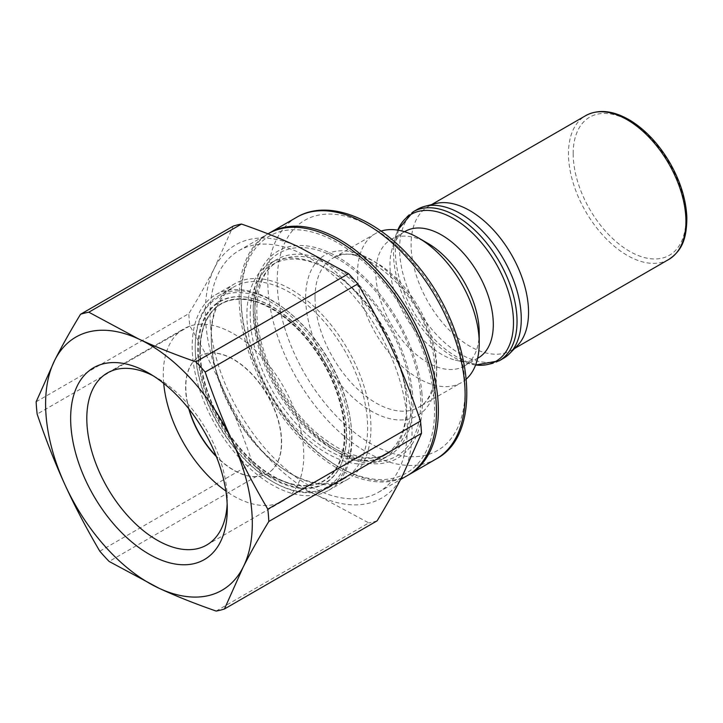 <?xml version="1.0" encoding="UTF-8"?>
<svg xmlns="http://www.w3.org/2000/svg" width="723" height="723" viewBox="0 0 723 723"><rect width="100%" height="100%" fill="white"/><g stroke="black" fill="none" stroke-linecap="round" stroke-linejoin="round"><path stroke-width="0.54" stroke-dasharray="3.62 2.71" d="M517.424 345.612A83.046 47.944 60 0 1 511.342 350.339A83.046 47.944 60 0 1 447.347 328.097A83.046 47.944 60 0 1 411.098 244.519A83.046 47.944 60 0 1 428.296 206.498A83.046 47.944 60 0 1 435.436 203.606M503.443 358.355A86.037 49.67 60 0 1 437.144 335.309A86.037 49.67 60 0 1 399.584 248.721A86.037 49.67 60 0 1 417.406 209.336M478.174 357.984A73.077 42.196 60 0 1 455.291 360.126A73.077 42.196 60 0 1 389.959 264.862A73.077 42.196 60 0 1 391.794 250.149A73.077 42.196 60 0 1 405.097 231.405M479.213 332.67A73.077 42.196 60 0 1 464.076 366.118A73.077 42.196 60 0 1 407.763 346.543A73.077 42.196 60 0 1 375.861 272.996A73.077 42.196 60 0 1 390.998 239.539A73.077 42.196 60 0 1 427.537 243.163M466.425 378.951A86.037 49.67 60 0 1 461.401 382.63A86.037 49.67 60 0 1 395.101 359.584A86.037 49.67 60 0 1 357.542 272.996A86.037 49.67 60 0 1 375.364 233.61A86.037 49.67 60 0 1 381.057 231.098M408.504 474.912A139.521 80.551 60 0 1 339.693 467.465A139.521 80.551 60 0 1 241.039 296.593A139.521 80.551 60 0 1 269.001 233.276M241.039 298.762A136.864 79.015 60 0 1 337.813 242.892A136.864 79.015 60 0 1 434.586 410.51A136.864 79.015 60 0 1 337.813 466.38A136.864 79.015 60 0 1 241.039 298.762L241.039 296.593M407.573 475.463A139.521 80.551 60 0 1 268.052 394.912A139.521 80.551 60 0 1 268.052 233.809M406.859 416.954A139.521 80.551 60 0 1 378.445 492.282A139.521 80.551 60 0 1 238.924 411.73A139.521 80.551 60 0 1 238.924 250.628A139.521 80.551 60 0 1 341.916 283.38A139.521 80.551 60 0 1 406.859 416.954M216.141 611.062L368.82 522.91L318.825 496.068A146.163 84.383 60 0 1 224.681 392.481A146.163 84.383 60 0 1 214.541 267.853A146.163 84.383 60 0 1 298.545 246.832A146.163 84.383 60 0 1 392.688 350.429A146.163 84.383 60 0 1 402.828 475.047A146.163 84.383 60 0 1 318.825 496.068C302.097 488.296 283.082 480.705 261.78 473.303L109.11 561.446M163.705 383.371A99.322 57.343 60 0 1 183.859 328.829A99.322 57.343 60 0 1 257.18 352.146A99.322 57.343 60 0 1 303.416 447.248A99.322 57.343 60 0 1 283.181 500.867A99.322 57.343 60 0 1 225.874 491.044M188.766 408.775A67.763 39.123 60 0 1 199.638 356.159A67.763 39.123 60 0 1 249.661 372.074A67.763 39.123 60 0 1 281.202 436.954A67.763 39.123 60 0 1 267.402 473.538A67.763 39.123 60 0 1 216.403 456.647M189.128 409.236A67.763 39.123 60 0 1 186.037 392.625A67.763 39.123 60 0 1 199.837 356.041A67.763 39.123 60 0 1 249.869 371.956A67.763 39.123 60 0 1 281.41 436.837A67.763 39.123 60 0 1 267.609 473.42A67.763 39.123 60 0 1 216.186 456.096M36.15 401.789L188.83 313.646C199.042 296.801 207.618 281.545 214.541 267.853L233.204 226.136M99.81 551.215L252.49 463.072C243.778 437.46 234.505 413.927 224.681 392.481C214.894 371.007 203.28 348.829 189.833 325.956A164.763 95.129 60 0 1 188.83 313.646M189.833 325.956L37.153 414.098M261.78 473.303A164.763 95.129 60 0 1 252.49 463.072M377.117 520.84A164.763 95.129 60 0 1 368.82 522.91M153.113 375.761A99.322 57.343 60 0 1 157.036 377.903A99.322 57.343 60 0 1 226.932 491.396A99.322 57.343 60 0 1 227.275 499.548A99.322 57.343 60 0 1 227.158 504.03M211.206 337.415A110.619 63.868 60 0 1 234.116 286.778A110.619 63.868 60 0 1 344.735 350.637A110.619 63.868 60 0 1 344.735 478.373A110.619 63.868 60 0 1 289.426 472.887A110.619 63.868 60 0 1 211.586 346.489A110.619 63.868 60 0 1 211.206 337.415L211.206 335.517A112.942 65.206 -120 0 0 211.586 344.79A112.942 65.206 -120 0 0 291.071 473.845A112.942 65.206 -120 0 0 347.537 479.439A112.942 65.206 -120 0 0 370.547 418.463A112.942 65.206 -120 0 0 317.966 310.33A112.942 65.206 -120 0 0 234.595 283.814A112.942 65.206 -120 0 0 211.206 335.517M195.228 346.633A110.619 63.868 60 0 1 218.138 295.996A110.619 63.868 60 0 1 328.757 359.864A110.619 63.868 60 0 1 328.757 487.591A110.619 63.868 60 0 1 273.448 482.114A110.619 63.868 60 0 1 195.228 346.633L195.228 347.718A109.29 63.1 60 0 1 272.508 303.1A109.29 63.1 60 0 1 349.787 436.954A109.29 63.1 60 0 1 272.508 481.572A109.29 63.1 60 0 1 195.228 347.718M198.771 358.156A104.79 60.506 60 0 1 246.073 297.144A104.79 60.506 60 0 1 346.254 426.516A104.79 60.506 60 0 1 341.735 462.828A104.79 60.506 60 0 1 262.666 471.459A104.79 60.506 60 0 1 198.771 358.156M351.523 429.444A112.942 65.206 60 0 1 328.513 490.42A112.942 65.206 60 0 1 215.571 425.214A112.942 65.206 60 0 1 215.571 294.794A112.942 65.206 60 0 1 298.942 321.31A112.942 65.206 60 0 1 351.523 429.444M346.055 426.913A105.178 60.723 60 0 1 341.518 463.362A105.178 60.723 60 0 1 219.458 422.973A105.178 60.723 60 0 1 245.504 297.063A105.178 60.723 60 0 1 346.055 426.913M199.873 350.854A102.169 58.988 -120 0 0 297.894 485.377A102.169 58.988 -120 0 0 323.199 481.048A102.169 58.988 -120 0 0 323.208 363.073A102.169 58.988 -120 0 0 221.03 304.085A102.169 58.988 -120 0 0 204.627 323.832A102.169 58.988 -120 0 0 199.873 350.854M200.262 350.628A102.169 58.988 60 0 1 221.428 303.85A102.169 58.988 60 0 1 323.597 362.847A102.169 58.988 60 0 1 323.597 480.822A102.169 58.988 60 0 1 244.862 453.448A102.169 58.988 60 0 1 200.262 350.628M200.036 350.492A102.494 59.178 -120 0 0 200.388 358.906A102.494 59.178 -120 0 0 298.373 485.44A102.494 59.178 -120 0 0 323.759 362.747A102.494 59.178 -120 0 0 204.808 323.389A102.494 59.178 -120 0 0 200.036 350.492M412.589 394.189A112.942 65.206 -120 0 0 360.018 286.055A112.942 65.206 -120 0 0 276.638 259.539A112.942 65.206 -120 0 0 253.249 311.242A112.942 65.206 -120 0 0 333.113 449.561A112.942 65.206 -120 0 0 389.589 455.165A112.942 65.206 -120 0 0 412.589 394.189M406.245 397.849A112.942 65.206 60 0 1 406.633 407.121A112.942 65.206 60 0 1 383.244 458.825A112.942 65.206 60 0 1 299.873 432.309A112.942 65.206 60 0 1 247.293 324.175A112.942 65.206 60 0 1 270.303 263.199A112.942 65.206 60 0 1 326.769 268.793A112.942 65.206 60 0 1 406.245 397.849M421.961 393.637A119.584 69.047 -120 0 0 333.655 254.713A119.584 69.047 -120 0 0 253.249 305.811A119.584 69.047 -120 0 0 337.813 452.282A119.584 69.047 -120 0 0 421.961 393.637M250.194 314.903A110.619 63.868 60 0 1 273.104 264.266A110.619 63.868 60 0 1 328.414 269.742A110.619 63.868 60 0 1 406.254 396.141A110.619 63.868 60 0 1 406.633 405.223A110.619 63.868 60 0 1 383.723 455.861A110.619 63.868 60 0 1 298.482 426.227A110.619 63.868 60 0 1 250.194 314.903M573.176 153.656A79.729 46.028 60 0 1 657.731 146.1A79.729 46.028 60 0 1 657.731 258.852A79.729 46.028 60 0 1 573.176 153.656M668.721 259.485A83.046 47.944 60 0 1 604.726 237.234A83.046 47.944 60 0 1 568.477 153.656A83.046 47.944 60 0 1 585.675 115.644M499.213 360.795A86.037 49.67 60 0 1 432.914 337.749A86.037 49.67 60 0 1 395.364 251.161A86.037 49.67 60 0 1 413.176 211.776M475.607 364.998A84.835 48.983 60 0 1 469.354 363.796A84.835 48.983 60 0 1 393.52 253.213A84.835 48.983 60 0 1 395.644 236.132A84.835 48.983 60 0 1 397.74 230.122M315.029 297.542A86.037 49.67 60 0 1 332.842 258.156A86.037 49.67 60 0 1 418.879 307.826A86.037 49.67 60 0 1 418.879 407.176A86.037 49.67 60 0 1 352.58 384.13A86.037 49.67 60 0 1 315.029 297.542M305.63 297.542A92.68 53.511 60 0 1 403.931 288.766A92.68 53.511 60 0 1 403.931 419.828A92.68 53.511 60 0 1 305.63 297.542M277.207 281.13A132.878 76.719 60 0 1 418.147 268.54A132.878 76.719 60 0 1 418.147 456.457A132.878 76.719 60 0 1 277.207 281.13M436.231 458.915A139.521 80.551 60 0 1 328.712 421.536A139.521 80.551 60 0 1 267.817 281.13A139.521 80.551 60 0 1 296.71 217.262M254.894 312.191A110.619 63.868 60 0 1 277.804 261.554A110.619 63.868 60 0 1 388.423 325.413A110.619 63.868 60 0 1 388.423 453.149A110.619 63.868 60 0 1 303.181 423.515A110.619 63.868 60 0 1 254.894 312.191M254.894 306.769A117.262 67.7 60 0 1 379.268 295.653A117.262 67.7 60 0 1 379.268 461.491A117.262 67.7 60 0 1 254.894 306.769M511.342 350.339L514.668 348.423M428.296 206.498L431.622 204.582M397.704 230.113L391.794 250.149M475.598 365.025L455.291 360.126M464.076 366.118L477.623 358.301M390.998 239.539L404.537 231.721M375.364 233.61L332.842 258.156C355.21 240.153 414.74 283.949 429.643 339.232C440.063 371.749 433.484 399.882 418.879 407.176L461.401 382.63M337.813 466.38L339.693 467.465M378.445 492.282L400.533 479.53M238.924 250.628L268.007 233.836M206.697 545.025L283.181 500.867M107.375 372.987L183.859 328.829M157.036 377.903L148.956 373.24M227.275 499.548L227.275 508.884M328.757 487.591L344.735 478.373M218.138 295.996L234.116 286.778M272.508 481.572L273.448 482.114M289.426 472.887L291.071 473.845M246.073 297.144L245.504 297.063M341.735 462.828L341.518 463.362M328.513 490.42L347.537 479.439M215.571 294.794L234.595 283.814M297.894 485.377L298.373 485.44M383.244 458.825L389.589 455.165M270.303 263.199L276.638 259.539M333.113 449.561L337.813 452.282M253.249 311.242L253.249 305.811M328.414 269.742L326.769 268.793M406.633 405.223L406.633 407.121M383.723 455.861L388.423 453.149C369.697 463.416 345.721 456.647 316.493 432.851C282.232 403.542 256.15 349.227 256.837 309.48C257.478 285.16 264.464 269.191 277.804 261.554L273.104 264.266"/><path stroke-width="1.08" d="M499.213 360.795A86.037 49.67 60 0 0 499.213 261.446A86.037 49.67 60 0 0 413.176 211.776L417.406 209.336A86.037 49.67 60 0 1 424.799 206.335L435.436 203.606A83.046 47.944 60 0 1 511.342 254.451A83.046 47.944 60 0 1 517.424 345.612L509.742 353.457A86.037 49.67 60 0 1 503.443 358.355L499.213 360.795L475.598 365.025M424.799 206.335A86.037 49.67 60 0 1 503.443 259.006A86.037 49.67 60 0 1 509.742 353.457M404.537 231.721L405.097 231.405A73.077 42.196 60 0 1 478.174 273.601A73.077 42.196 60 0 1 478.174 357.984L477.623 358.301M381.057 231.098A86.037 49.67 60 0 1 418.382 237.876L427.537 243.163A73.077 42.196 60 0 1 479.213 332.67L479.213 343.244A86.037 49.67 60 0 1 466.425 378.951M418.382 237.876A86.037 49.67 60 0 1 479.213 343.244M269.001 233.276A139.521 80.551 60 0 1 269.932 232.725A139.521 80.551 60 0 1 409.453 313.276A139.521 80.551 60 0 1 409.453 474.378A139.521 80.551 60 0 1 408.504 474.912M268.007 233.836L268.052 233.809A139.521 80.551 60 0 1 371.044 266.561A139.521 80.551 60 0 1 435.987 400.144A139.521 80.551 60 0 1 407.573 475.463L400.533 479.53M268.82 521.473L421.491 433.33L402.828 475.047C395.906 488.73 387.329 503.994 377.117 520.84L224.437 608.983L243.1 567.266C250.031 553.583 258.599 538.319 268.82 521.473A164.763 95.129 60 0 0 267.817 509.173C254.369 486.29 242.747 464.121 232.96 442.648A146.163 84.383 60 0 1 243.1 567.266A146.163 84.383 60 0 1 159.096 588.287C175.834 596.068 194.849 603.66 216.141 611.062A164.763 95.129 60 0 0 224.437 608.983M241.5 224.058A164.763 95.129 60 0 0 233.204 226.136L80.524 314.288C70.312 331.125 61.744 346.389 54.812 360.072A146.163 84.383 60 0 1 138.816 339.051L88.821 312.209L241.5 224.058C262.801 231.468 281.807 239.051 298.545 246.832L348.54 273.674L195.861 361.816C174.568 354.415 155.553 346.823 138.816 339.051A146.163 84.383 60 0 1 232.96 442.648C223.136 421.193 213.863 397.668 205.16 372.047L357.831 283.904C371.288 306.778 382.901 328.956 392.688 350.429C402.512 371.875 411.785 395.409 420.488 421.021A164.763 95.129 60 0 1 421.491 433.33M420.488 421.021L267.817 509.173M225.874 491.044A99.322 57.343 60 0 1 163.705 383.371M216.403 456.647A67.763 39.123 60 0 1 188.766 408.775M216.186 456.096A67.763 39.123 60 0 1 189.128 409.236M109.11 561.446L159.096 588.287A146.163 84.383 60 0 1 64.953 484.69A146.163 84.383 60 0 1 54.812 360.072L36.15 401.789A164.763 95.129 60 0 0 37.153 414.098C45.856 439.711 55.129 463.244 64.953 484.69C74.74 506.163 86.362 528.341 99.81 551.215A164.763 95.129 60 0 0 109.11 561.446M195.861 361.816A164.763 95.129 60 0 1 205.16 372.047M80.524 314.288A164.763 95.129 60 0 1 88.821 312.209M348.54 273.674A164.763 95.129 60 0 1 357.831 283.904M226.895 499.792A110.755 63.94 -120 0 0 148.956 373.24A110.755 63.94 -120 0 0 70.646 418.454A110.755 63.94 -120 0 0 148.956 554.098A110.755 63.94 -120 0 0 227.275 508.884A110.755 63.94 -120 0 0 226.895 499.792M227.158 504.03A99.322 57.343 60 0 1 206.697 545.025A99.322 57.343 60 0 1 107.375 487.673A99.322 57.343 60 0 1 107.375 372.987A99.322 57.343 60 0 1 153.113 375.761M585.675 115.644A83.046 47.944 60 0 1 668.721 163.588A83.046 47.944 60 0 1 668.721 259.485C679.747 251.911 686.787 242.648 686.85 217.487C686.064 199.421 680.352 181.084 669.706 162.494C659.078 144.483 646.317 130.7 631.432 121.139C614.035 110.502 598.78 108.667 585.675 115.644L431.622 204.582M397.74 230.122A84.835 48.983 60 0 1 495.924 263.353A84.835 48.983 60 0 1 475.607 364.998M296.71 217.262A139.521 80.551 60 0 1 436.231 297.813A139.521 80.551 60 0 1 436.231 458.915C486.633 432.652 471.613 325.576 413.673 261.148C377.144 218.174 328.35 198.409 296.71 217.262L269.932 232.725M514.668 348.423L668.721 259.485M413.176 211.776L397.704 230.113M409.453 474.378L436.231 458.915"/></g></svg>
